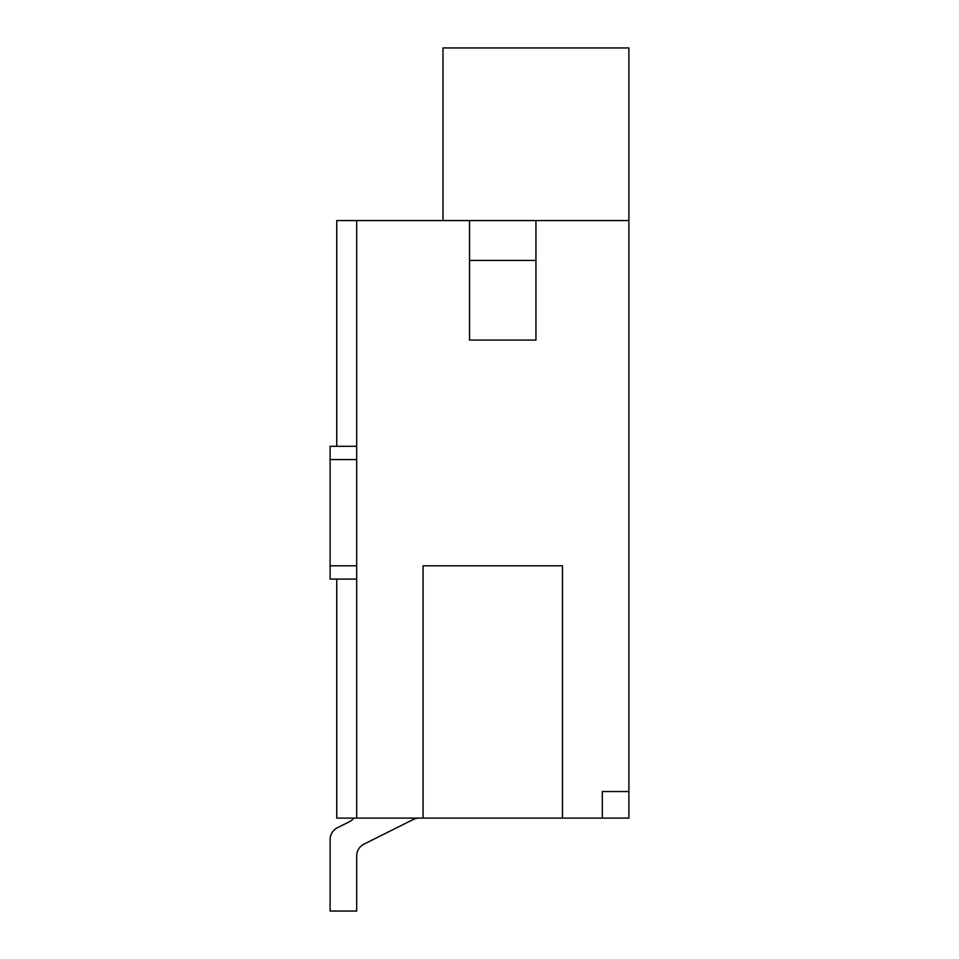 <?xml version="1.0" encoding="UTF-8"?>
<svg xmlns="http://www.w3.org/2000/svg" width="959" height="959" viewBox="0 0 959 959"><rect width="100%" height="100%" fill="white"/><g stroke="black" fill="none" stroke-linecap="round" stroke-linejoin="round"><path stroke-width="1.44" d="M330.112 579.092L330.112 565.81L356.676 565.81L356.676 579.092L330.112 579.092M330.112 459.577L356.676 459.577L356.676 446.307L330.112 446.307L330.112 565.81M413.257 819.501A13.282 13.282 0 0 1 419.191 818.099A13.282 13.282 0 0 0 413.257 819.501A13.282 13.282 0 0 1 419.191 818.099A13.282 13.282 0 0 0 413.257 819.501A13.282 13.282 0 0 1 419.191 818.099A13.282 13.282 0 0 0 413.257 819.501A13.282 13.282 0 0 1 419.191 818.099A13.282 13.282 0 0 0 413.257 819.501A13.282 13.282 0 0 1 419.191 818.099A13.282 13.282 0 0 0 413.257 819.501A13.282 13.282 0 0 1 419.191 818.099A13.282 13.282 0 0 0 413.257 819.501A13.282 13.282 0 0 1 419.191 818.099A13.282 13.282 0 0 0 413.257 819.501A13.282 13.282 0 0 1 419.191 818.099A13.282 13.282 0 0 0 413.257 819.501A13.282 13.282 0 0 1 419.191 818.099A13.282 13.282 0 0 0 413.257 819.501A13.282 13.282 0 0 1 419.191 818.099A13.282 13.282 0 0 0 413.257 819.501A13.282 13.282 0 0 1 419.191 818.099A13.282 13.282 0 0 0 413.257 819.501A13.282 13.282 0 0 1 419.191 818.099A13.282 13.282 0 0 0 413.257 819.501A13.282 13.282 0 0 1 419.191 818.099A13.282 13.282 0 0 0 413.257 819.501L364.012 844.124A13.282 13.282 0 0 0 356.676 856.003L356.676 911.05L330.112 911.05L330.112 839.581A13.282 13.282 0 0 1 337.46 827.713L349.34 821.767A13.282 13.282 0 0 0 353.835 818.099M356.676 818.099L356.676 220.57L469.538 220.57L469.538 340.073L535.937 340.073L535.937 220.57L628.888 220.57L628.888 818.099L336.753 818.099L336.753 579.092M330.112 911.05L330.112 839.581M356.676 856.003A13.282 13.282 0 0 1 364.012 844.124A13.282 13.282 0 0 0 356.676 856.003A13.282 13.282 0 0 1 364.012 844.124A13.282 13.282 0 0 0 356.676 856.003A13.282 13.282 0 0 1 364.012 844.124A13.282 13.282 0 0 0 356.676 856.003A13.282 13.282 0 0 1 364.012 844.124A13.282 13.282 0 0 0 356.676 856.003A13.282 13.282 0 0 1 364.012 844.124A13.282 13.282 0 0 0 356.676 856.003A13.282 13.282 0 0 1 364.012 844.124A13.282 13.282 0 0 0 356.676 856.003A13.282 13.282 0 0 1 364.012 844.124A13.282 13.282 0 0 0 356.676 856.003A13.282 13.282 0 0 1 364.012 844.124A13.282 13.282 0 0 0 356.676 856.003A13.282 13.282 0 0 1 364.012 844.124A13.282 13.282 0 0 0 356.676 856.003A13.282 13.282 0 0 1 364.012 844.124A13.282 13.282 0 0 0 356.676 856.003A13.282 13.282 0 0 1 364.012 844.124A13.282 13.282 0 0 0 356.676 856.003A13.282 13.282 0 0 1 364.012 844.124A13.282 13.282 0 0 0 356.676 856.003A13.282 13.282 0 0 1 364.012 844.124M356.676 220.57L336.753 220.57L336.753 446.307M628.888 791.547L602.324 791.547L602.324 818.099M562.489 818.099L562.489 565.81L423.063 565.81L423.063 818.099M442.986 47.95L442.986 220.57L628.888 220.57L628.888 47.95L442.986 47.95M535.937 260.404L469.538 260.404"/></g></svg>
